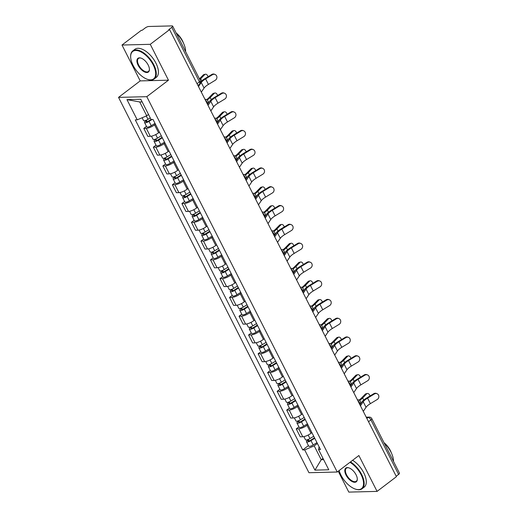 <?xml version="1.0" encoding="UTF-8"?>
<svg xmlns="http://www.w3.org/2000/svg" width="518" height="518" viewBox="0 0 518 518"><rect width="100%" height="100%" fill="white"/><g stroke="black" fill="none" stroke-linecap="round" stroke-linejoin="round"><path stroke-width="0.78" d="M338.228 471.244L348.808 492.1L377.078 491.394L396.412 476.683L169.6 29.61L150.265 44.321L121.995 45.027L140.197 80.899L118.531 97.384L308.948 472.714L337.218 472.015L146.801 96.678L168.46 80.193L150.265 44.321M121.995 45.027L141.33 30.309L142.152 30.29L145.163 27.998A2.823 0.835 -26.9 0 1 148.757 26.483L172.08 25.9A2.823 0.835 -26.9 0 1 172.656 26.101L200.324 80.633A2.823 0.835 153.1 0 1 199.449 81.87L171.782 27.337A2.823 0.835 -26.9 0 0 172.656 26.101M377.078 491.394L358.877 455.523L337.218 472.015M368.525 421.717L370.933 419.884A2.823 0.835 153.1 0 0 371.807 418.648L399.469 473.174A2.823 0.835 153.1 0 1 398.601 474.41L370.933 419.884A2.823 1.425 -127.3 0 0 368.065 417.514L366.414 417.56M396.192 476.249L398.601 474.41M171.782 27.337L168.771 29.63L169.6 29.61M155.426 124.216L154.565 124.864A6.501 1.917 153.1 0 1 146.309 128.36L143.79 128.425L147.824 136.37L150.337 136.305A6.501 1.917 -26.9 0 0 158.599 132.809L159.453 132.161M146.484 126.379L143.79 128.425M164.951 142.994L164.096 143.648A6.501 1.917 153.1 0 1 155.834 147.138L153.322 147.203L157.349 155.147L159.868 155.083A6.501 1.917 -26.9 0 0 168.123 151.593L168.985 150.939M156.009 145.157L153.322 147.203M174.482 161.771L173.621 162.425A6.501 1.917 153.1 0 1 165.359 165.922L162.846 165.98L166.88 173.925L169.392 173.867A6.501 1.917 -26.9 0 0 177.655 170.37L178.509 169.716M165.54 163.934L162.846 165.98M184.007 180.549L183.145 181.203A6.501 1.917 153.1 0 1 174.89 184.699L172.371 184.758L176.405 192.702L178.917 192.644A6.501 1.917 -26.9 0 0 187.179 189.148L188.04 188.494M175.065 182.712L172.371 184.758M193.531 199.326L192.677 199.98A6.501 1.917 153.1 0 1 184.414 203.477L181.902 203.542L185.93 211.486L188.448 211.422A6.501 1.917 -26.9 0 0 196.704 207.925L197.565 207.271M184.589 201.489L181.902 203.542M203.062 218.104L202.201 218.758A6.501 1.917 153.1 0 1 193.939 222.254L191.427 222.319L195.461 230.264L197.973 230.199A6.501 1.917 -26.9 0 0 206.235 226.703L207.09 226.049M194.12 220.267L191.427 222.319M212.587 236.888L211.726 237.535A6.501 1.917 153.1 0 1 203.47 241.032L200.958 241.097L204.986 249.041L207.498 248.977A6.501 1.917 -26.9 0 0 215.76 245.48L216.621 244.833M203.645 239.051L200.958 241.097M222.112 255.665L221.257 256.319A6.501 1.917 153.1 0 1 212.995 259.809L210.483 259.874L214.51 267.819L217.029 267.754A6.501 1.917 -26.9 0 0 225.285 264.264L226.146 263.61M213.17 257.828L210.483 259.874M231.643 274.443L230.782 275.097A6.501 1.917 153.1 0 1 222.52 278.593L220.008 278.652L224.041 286.596L226.554 286.538A6.501 1.917 -26.9 0 0 234.816 283.042L235.671 282.388M222.701 276.606L220.008 278.652M241.168 293.22L240.307 293.874A6.501 1.917 153.1 0 1 232.051 297.371L229.539 297.429L233.566 305.374L236.078 305.316A6.501 1.917 -26.9 0 0 244.341 301.819L245.202 301.165M232.226 295.383L229.539 297.429M250.693 311.998L249.838 312.652A6.501 1.917 153.1 0 1 241.576 316.148L239.063 316.213L243.091 324.158L245.61 324.093A6.501 1.917 -26.9 0 0 253.865 320.597L254.726 319.943M241.757 314.161L239.063 316.213M260.224 330.775L259.363 331.429A6.501 1.917 153.1 0 1 251.1 334.926L248.588 334.991L252.622 342.935L255.134 342.871A6.501 1.917 -26.9 0 0 263.397 339.374L264.251 338.72M251.282 332.938L248.588 334.991M269.748 349.559L268.887 350.213A6.501 1.917 153.1 0 1 260.632 353.703L258.119 353.768L262.147 361.713L264.659 361.648A6.501 1.917 -26.9 0 0 272.921 358.158L273.782 357.504M260.807 351.722L258.119 353.768M279.273 368.337L278.419 368.991A6.501 1.917 153.1 0 1 270.156 372.481L267.644 372.546L271.672 380.49L274.19 380.426A6.501 1.917 -26.9 0 0 282.446 376.936L283.307 376.282M270.338 370.5L267.644 372.546M288.804 387.114L287.943 387.768A6.501 1.917 153.1 0 1 279.681 391.265L277.169 391.323L281.203 399.268L283.715 399.21A6.501 1.917 -26.9 0 0 291.977 395.713L292.832 395.059M279.862 389.277L277.169 391.323M298.329 405.892L297.474 406.546A6.501 1.917 153.1 0 1 289.212 410.042L286.7 410.101L290.727 418.045L293.24 417.987A6.501 1.917 -26.9 0 0 301.502 414.491L302.363 413.837M289.387 408.055L286.7 410.101M307.854 424.669L306.999 425.323A6.501 1.917 153.1 0 1 298.737 428.82L296.225 428.885L300.252 436.829L302.771 436.765A6.501 1.917 -26.9 0 0 311.027 433.268L311.888 432.614M298.918 426.832L296.225 428.885M142.146 101.904L139.718 101.962L146.736 115.805L148.517 114.459M146.736 115.805L137.225 119.833L126.962 99.611L140.812 99.268L151.068 119.49L153.004 119.444L320.461 449.514L318.525 449.559L328.781 469.781L314.938 470.13L304.675 449.902L314.193 445.875L321.218 459.719L323.646 459.66M137.225 119.833L135.282 119.885L302.739 449.954L304.675 449.902M118.531 97.384L146.801 96.678M140.197 80.899L168.46 80.193M322.992 458.372L321.218 459.719L314.938 470.13M317.385 443.447L314.193 445.875M308.443 445.616L302.739 449.954M319.088 446.807L318.525 449.559M126.962 99.611L139.718 101.962M201.314 92.126L204.073 88.06A8.761 2.584 153.1 0 1 208.424 84.415L215.274 80.258A3.25 3.004 111.9 0 0 215.08 74.475A3.25 3.004 111.9 0 0 212.464 74.722L211.817 74.456A3.25 3.004 -68.1 0 1 214.433 74.21L215.08 74.475M198.504 86.59L201.262 82.524A8.761 2.584 153.1 0 1 205.62 78.878L212.464 74.722M211.817 74.456L204.973 78.613A10.593 3.127 -26.9 0 0 200.628 81.922M198.323 85.062L197.986 85.561M199.443 78.891L203.289 74.948A3.25 2.033 -102.5 0 1 203.988 74.547L205.387 74.236A3.25 2.033 77.5 0 0 204.688 74.637L200.706 78.723A10.593 3.127 153.1 0 1 199.786 79.578M208.029 76.761A3.25 2.033 77.5 0 0 205.387 74.236M150.272 117.923L147.999 119.334A3.529 1.042 153.1 0 1 143.505 120.5L142.113 117.761M151.055 119.464L148.336 121.154A1.696 0.499 153.1 0 1 146.18 121.711A1.696 0.499 153.1 0 1 146.704 120.972L146.309 120.202M152.124 119.464L149.042 121.38A3.529 1.042 153.1 0 1 144.541 122.546A3.529 1.042 153.1 0 1 145.629 120.998L145.396 120.532M154.999 123.375L151.237 125.719A3.529 1.042 153.1 0 1 146.736 126.878L144.541 122.546M147.086 121.73L146.704 120.972L145.629 120.998M210.839 110.904L213.604 106.837A8.761 2.584 153.1 0 1 217.955 103.192L224.799 99.035A3.25 3.004 111.9 0 0 224.605 93.253A3.25 3.004 111.9 0 0 221.989 93.499L221.341 93.24A3.25 3.004 -68.1 0 1 223.957 92.994L224.605 93.253M208.029 105.368L210.794 101.301A8.761 2.584 153.1 0 1 215.145 97.656L221.989 93.499M221.341 93.24L214.497 97.397A10.593 3.127 -26.9 0 0 209.233 101.806L207.511 104.338M220.37 129.681L223.129 125.621A8.761 2.584 153.1 0 1 227.48 121.97L234.324 117.813A3.25 3.004 111.9 0 0 234.136 112.03A3.25 3.004 111.9 0 0 231.52 112.276L230.873 112.017A3.25 3.004 -68.1 0 1 233.488 111.771L234.136 112.03M217.56 124.145L220.318 120.079A8.761 2.584 153.1 0 1 224.67 116.433L231.52 112.276M230.873 112.017L224.022 116.174A10.593 3.127 -26.9 0 0 218.758 120.584L217.036 123.122M206.637 99.631A8.761 2.584 -26.9 0 0 208.832 97.811L212.814 93.726A3.25 2.033 -102.5 0 1 213.513 93.324L214.912 93.013A3.25 2.033 77.5 0 0 214.212 93.415L210.23 97.501A10.593 3.127 153.1 0 1 207.174 99.98M217.554 95.539A3.25 2.033 77.5 0 0 214.912 93.013M161.292 135.774L157.53 138.118A3.529 1.042 153.1 0 1 153.03 139.277L151.45 136.169M162.076 137.315L157.867 139.938A1.696 0.499 153.1 0 1 155.704 140.495A1.696 0.499 153.1 0 1 156.229 139.75L155.84 138.979M162.328 137.82L158.566 140.164A3.529 1.042 153.1 0 1 154.066 141.323A3.529 1.042 153.1 0 1 155.154 139.776L154.921 139.31M164.53 142.152L160.761 144.496A3.529 1.042 153.1 0 1 156.268 145.655L154.066 141.323M156.611 140.507L156.229 139.75L155.154 139.776M216.161 118.408A8.761 2.584 -26.9 0 0 218.356 116.589L222.345 112.503A3.25 2.033 -102.5 0 1 223.044 112.102L224.443 111.791A3.25 2.033 77.5 0 0 223.744 112.192L219.755 116.278A10.593 3.127 153.1 0 1 216.699 118.758M227.078 114.316A3.25 2.033 77.5 0 0 224.443 111.791M170.817 154.552L167.055 156.896A3.529 1.042 153.1 0 1 162.555 158.055L160.981 154.947M171.6 156.093L167.392 158.715A1.696 0.499 153.1 0 1 165.229 159.272A1.696 0.499 153.1 0 1 165.754 158.527L165.365 157.763M171.853 156.598L168.091 158.942A3.529 1.042 153.1 0 1 163.597 160.101A3.529 1.042 153.1 0 1 164.685 158.553L164.446 158.087M174.054 160.93L170.292 163.274A3.529 1.042 153.1 0 1 165.792 164.433L163.597 160.101M166.142 159.285L165.754 158.527L164.685 158.553M133.113 65.43A17.236 8.676 -127.3 0 0 147.63 79.39A17.236 8.676 -127.3 0 0 153.224 64.931A17.236 8.676 -127.3 0 0 139.025 51.075A17.236 8.676 -127.3 0 0 130.659 57.09A17.236 8.676 -127.3 0 0 133.113 65.43M130.653 56.883A17.657 8.89 52.7 0 1 130.646 56.669A17.657 8.89 52.7 0 1 132.763 50.906A17.657 8.89 52.7 0 1 153.762 64.698A17.657 8.89 52.7 0 1 154.15 79.008A17.657 8.89 52.7 0 1 148.031 79.519A17.657 8.89 52.7 0 1 147.831 79.448M138.138 65.307A8.618 4.338 52.7 0 1 140.935 58.074A8.618 4.338 52.7 0 1 148.193 65.054A8.618 4.338 52.7 0 1 149.417 69.224A8.618 4.338 52.7 0 1 145.241 72.229A8.618 4.338 52.7 0 1 138.138 65.307M141.142 58.145A8.197 4.125 -127.3 0 0 138.494 58.437A8.197 4.125 -127.3 0 0 138.675 65.074A8.197 4.125 -127.3 0 0 148.42 71.478A8.197 4.125 -127.3 0 0 149.411 69.011M176.262 33.21A17.657 8.89 52.7 0 1 183.1 42.372A17.657 8.89 52.7 0 1 185.619 51.645M176.114 32.912A12.717 6.397 52.7 0 1 182.453 40.747A12.717 6.397 52.7 0 1 183.495 43.175M132.763 50.906L134.9 49.275A17.657 8.89 52.7 0 1 155.899 63.073A17.657 8.89 52.7 0 1 156.294 77.383L154.15 79.008M339.154 470.538A17.236 8.676 -127.3 0 0 340.993 475.187A17.236 8.676 -127.3 0 0 355.51 489.147A17.236 8.676 -127.3 0 0 361.104 474.689A17.236 8.676 -127.3 0 0 349.974 462.302M350.479 461.914A17.657 8.89 52.7 0 1 361.642 474.462A17.657 8.89 52.7 0 1 362.037 488.772A17.657 8.89 52.7 0 1 355.911 489.277A17.657 8.89 52.7 0 1 355.711 489.212M346.024 475.064A8.618 4.338 52.7 0 1 348.815 467.832A8.618 4.338 52.7 0 1 356.08 474.812A8.618 4.338 52.7 0 1 357.303 478.982A8.618 4.338 52.7 0 1 353.121 481.993A8.618 4.338 52.7 0 1 346.024 475.064M349.022 467.903A8.197 4.125 -127.3 0 0 346.38 468.194A8.197 4.125 -127.3 0 0 346.561 474.838A8.197 4.125 -127.3 0 0 356.306 481.235A8.197 4.125 -127.3 0 0 357.29 478.768M384.142 442.968A17.657 8.89 52.7 0 1 390.98 452.136A17.657 8.89 52.7 0 1 393.499 461.409M383.993 442.676A12.717 6.397 52.7 0 1 390.332 450.505A12.717 6.397 52.7 0 1 391.375 452.939M352.622 460.288A17.657 8.89 52.7 0 1 363.778 472.837A17.657 8.89 52.7 0 1 364.173 487.147L362.037 488.772M229.895 148.459L232.653 144.399A8.761 2.584 153.1 0 1 237.011 140.747L243.855 136.59A3.25 3.004 111.9 0 0 243.661 130.808A3.25 3.004 111.9 0 0 241.045 131.054L240.397 130.795A3.25 3.004 -68.1 0 1 243.013 130.549L243.661 130.808M227.085 142.923L229.85 138.863A8.761 2.584 153.1 0 1 234.201 135.211L241.045 131.054M240.397 130.795L233.553 134.952A10.593 3.127 -26.9 0 0 228.289 139.368L226.567 141.9M239.42 167.243L242.184 163.176A8.761 2.584 153.1 0 1 246.536 159.531L253.38 155.374A3.25 3.004 111.9 0 0 253.185 149.585A3.25 3.004 111.9 0 0 250.57 149.832L249.922 149.572A3.25 3.004 -68.1 0 1 252.538 149.326L253.185 149.585M236.609 161.7L239.374 157.64A8.761 2.584 153.1 0 1 243.725 153.988L250.57 149.832M249.922 149.572L243.078 153.729A10.593 3.127 -26.9 0 0 237.814 158.145L236.091 160.677M248.951 186.02L251.709 181.954A8.761 2.584 153.1 0 1 256.06 178.309L262.904 174.152A3.25 3.004 111.9 0 0 262.717 168.369A3.25 3.004 111.9 0 0 260.101 168.615L259.453 168.35A3.25 3.004 -68.1 0 1 262.069 168.104L262.717 168.369M246.141 180.484L248.899 176.418A8.761 2.584 153.1 0 1 253.25 172.772L260.101 168.615M259.453 168.35L252.603 172.507A10.593 3.127 -26.9 0 0 247.339 176.923L245.616 179.455M225.693 137.192A8.761 2.584 -26.9 0 0 227.888 135.366L231.87 131.281A3.25 2.033 -102.5 0 1 232.569 130.879L233.968 130.568A3.25 2.033 77.5 0 0 233.268 130.97L229.286 135.056A10.593 3.127 153.1 0 1 226.23 137.535M236.609 133.094A3.25 2.033 77.5 0 0 233.968 130.568M180.342 173.329L176.58 175.673A3.529 1.042 153.1 0 1 172.086 176.832L170.506 173.724M181.125 174.87L176.916 177.493A1.696 0.499 153.1 0 1 174.76 178.05A1.696 0.499 153.1 0 1 175.285 177.305L174.89 176.541M181.384 175.375L177.622 177.719A3.529 1.042 153.1 0 1 173.122 178.878A3.529 1.042 153.1 0 1 174.21 177.331L173.977 176.871M183.579 179.707L179.817 182.051A3.529 1.042 153.1 0 1 175.317 183.217L173.122 178.878M175.667 178.062L175.285 177.305L174.21 177.331M235.217 155.97A8.761 2.584 -26.9 0 0 237.412 154.15L241.394 150.065A3.25 2.033 -102.5 0 1 242.094 149.657L243.492 149.346A3.25 2.033 77.5 0 0 242.793 149.754L238.811 153.84A10.593 3.127 153.1 0 1 235.755 156.313M246.134 151.878A3.25 2.033 77.5 0 0 243.492 149.346M189.873 192.107L186.111 194.451A3.529 1.042 153.1 0 1 181.611 195.61L180.031 192.508M190.656 193.648L186.448 196.27A1.696 0.499 153.1 0 1 184.285 196.827A1.696 0.499 153.1 0 1 184.809 196.082L184.421 195.318M190.909 194.153L187.147 196.497A3.529 1.042 153.1 0 1 182.647 197.656A3.529 1.042 153.1 0 1 183.735 196.115L183.501 195.649M193.11 198.491L189.348 200.829A3.529 1.042 153.1 0 1 184.848 201.994L182.647 197.656M185.191 196.846L184.809 196.082L183.735 196.115M244.742 174.747A8.761 2.584 -26.9 0 0 246.937 172.928L250.926 168.842A3.25 2.033 -102.5 0 1 251.625 168.441L253.024 168.123A3.25 2.033 77.5 0 0 252.324 168.531L248.336 172.617A10.593 3.127 153.1 0 1 245.279 175.097M255.659 170.655A3.25 2.033 77.5 0 0 253.024 168.123M199.398 210.884L195.636 213.228A3.529 1.042 153.1 0 1 191.136 214.394L189.562 211.286M200.181 212.432L195.972 215.048A1.696 0.499 153.1 0 1 193.816 215.605A1.696 0.499 153.1 0 1 194.334 214.866L193.946 214.096M200.434 212.93L196.672 215.274A3.529 1.042 153.1 0 1 192.178 216.44A3.529 1.042 153.1 0 1 193.266 214.892L193.026 214.426M202.635 217.269L198.873 219.613A3.529 1.042 153.1 0 1 194.373 220.772L192.178 216.44M194.723 215.624L194.334 214.866L193.266 214.892M258.476 204.798L261.234 200.731A8.761 2.584 153.1 0 1 265.592 197.086L272.436 192.929A3.25 3.004 111.9 0 0 272.241 187.147A3.25 3.004 111.9 0 0 269.625 187.393L268.978 187.134A3.25 3.004 -68.1 0 1 271.594 186.881L272.241 187.147M255.665 199.262L258.43 195.195A8.761 2.584 153.1 0 1 262.781 191.55L269.625 187.393M268.978 187.134L262.134 191.284A10.593 3.127 -26.9 0 0 256.87 195.7L255.147 198.232M254.273 193.525A8.761 2.584 -26.9 0 0 256.468 191.705L260.45 187.62A3.25 2.033 -102.5 0 1 261.15 187.218L262.548 186.907A3.25 2.033 77.5 0 0 261.849 187.309L257.867 191.395A10.593 3.127 153.1 0 1 254.811 193.874M265.19 189.433A3.25 2.033 77.5 0 0 262.548 186.907M208.922 229.668L205.16 232.006A3.529 1.042 153.1 0 1 200.667 233.171L199.087 230.063M209.706 231.209L205.497 233.825A1.696 0.499 153.1 0 1 203.341 234.382A1.696 0.499 153.1 0 1 203.865 233.644L203.477 232.873M209.965 231.714L206.203 234.052A3.529 1.042 153.1 0 1 201.703 235.217A3.529 1.042 153.1 0 1 202.791 233.67L202.557 233.204M212.16 236.046L208.398 238.39A3.529 1.042 153.1 0 1 203.898 239.549L201.703 235.217M204.247 234.401L203.865 233.644L202.791 233.67M268 223.575L270.765 219.509A8.761 2.584 153.1 0 1 275.116 215.864L281.96 211.707A3.25 3.004 111.9 0 0 281.766 205.924A3.25 3.004 111.9 0 0 279.15 206.17L278.503 205.911A3.25 3.004 -68.1 0 1 281.119 205.665L281.766 205.924M265.19 218.039L267.955 213.973A8.761 2.584 153.1 0 1 272.306 210.327L279.15 206.17M278.503 205.911L271.659 210.068A10.593 3.127 -26.9 0 0 266.394 214.478L264.672 217.01M263.798 212.302A8.761 2.584 -26.9 0 0 265.993 210.483L269.975 206.397A3.25 2.033 -102.5 0 1 270.674 205.996L272.073 205.685A3.25 2.033 77.5 0 0 271.374 206.086L267.392 210.172A10.593 3.127 153.1 0 1 264.335 212.652M274.715 208.21A3.25 2.033 77.5 0 0 272.073 205.685M218.454 248.446L214.692 250.79A3.529 1.042 153.1 0 1 210.191 251.949L208.618 248.841M219.237 249.987L215.028 252.609A1.696 0.499 153.1 0 1 212.866 253.166A1.696 0.499 153.1 0 1 213.39 252.421L213.002 251.657M219.49 250.492L215.728 252.836A3.529 1.042 153.1 0 1 211.227 253.995A3.529 1.042 153.1 0 1 212.315 252.447L212.082 251.981M221.691 254.824L217.929 257.168A3.529 1.042 153.1 0 1 213.429 258.327L211.227 253.995M213.772 253.179L213.39 252.421L212.315 252.447M277.531 242.353L280.29 238.293A8.761 2.584 153.1 0 1 284.641 234.641L291.492 230.484A3.25 3.004 111.9 0 0 291.297 224.702A3.25 3.004 111.9 0 0 288.681 224.948L288.034 224.689A3.25 3.004 -68.1 0 1 290.65 224.443L291.297 224.702M274.721 236.817L277.48 232.75A8.761 2.584 153.1 0 1 281.831 229.105L288.681 224.948M288.034 224.689L281.183 228.846A10.593 3.127 -26.9 0 0 275.919 233.255L274.197 235.794M273.323 231.08A8.761 2.584 -26.9 0 0 275.518 229.26L279.506 225.175A3.25 2.033 -102.5 0 1 280.206 224.773L281.604 224.462A3.25 2.033 77.5 0 0 280.905 224.864L276.916 228.95A10.593 3.127 153.1 0 1 273.86 231.429M284.24 226.988A3.25 2.033 77.5 0 0 281.604 224.462M227.978 267.223L224.216 269.567A3.529 1.042 153.1 0 1 219.716 270.726L218.143 267.618M228.762 268.764L224.553 271.387A1.696 0.499 153.1 0 1 222.397 271.944A1.696 0.499 153.1 0 1 222.915 271.199L222.526 270.435M229.014 269.269L225.252 271.613A3.529 1.042 153.1 0 1 220.759 272.772A3.529 1.042 153.1 0 1 221.846 271.225L221.607 270.759M231.216 273.601L227.454 275.945A3.529 1.042 153.1 0 1 222.954 277.104L220.759 272.772M223.303 271.956L222.915 271.199L221.846 271.225M287.056 261.13L289.815 257.07A8.761 2.584 153.1 0 1 294.172 253.419L301.016 249.262A3.25 3.004 111.9 0 0 300.822 243.479A3.25 3.004 111.9 0 0 298.206 243.725L297.559 243.466A3.25 3.004 -68.1 0 1 300.175 243.22L300.822 243.479M284.246 255.594L287.011 251.534A8.761 2.584 153.1 0 1 291.362 247.882L298.206 243.725M297.559 243.466L290.715 247.623A10.593 3.127 -26.9 0 0 285.45 252.039L283.728 254.571M282.854 249.864A8.761 2.584 -26.9 0 0 285.049 248.038L289.031 243.952A3.25 2.033 -102.5 0 1 289.73 243.551L291.129 243.24A3.25 2.033 77.5 0 0 290.43 243.641L286.448 247.727A10.593 3.127 153.1 0 1 283.391 250.207M293.771 245.765A3.25 2.033 77.5 0 0 291.129 243.24M237.503 286.001L233.741 288.345A3.529 1.042 153.1 0 1 229.247 289.504L227.667 286.402M238.286 287.542L234.078 290.164A1.696 0.499 153.1 0 1 231.922 290.721A1.696 0.499 153.1 0 1 232.446 289.976L232.058 289.212M238.545 288.047L234.784 290.391A3.529 1.042 153.1 0 1 230.283 291.55A3.529 1.042 153.1 0 1 231.371 290.002L231.138 289.543M240.74 292.379L236.979 294.723A3.529 1.042 153.1 0 1 232.478 295.888L230.283 291.55M232.828 290.74L232.446 289.976L231.371 290.002M296.581 279.914L299.346 275.848A8.761 2.584 153.1 0 1 303.697 272.203L310.541 268.046A3.25 3.004 111.9 0 0 310.347 262.257A3.25 3.004 111.9 0 0 307.731 262.503L307.083 262.244A3.25 3.004 -68.1 0 1 309.699 261.998L310.347 262.257M293.771 274.372L296.536 270.312A8.761 2.584 153.1 0 1 300.887 266.66L307.731 262.503M307.083 262.244L300.239 266.401A10.593 3.127 -26.9 0 0 294.975 270.817L293.253 273.349M306.112 298.692L308.87 294.625A8.761 2.584 153.1 0 1 313.222 290.98L320.072 286.823A3.25 3.004 111.9 0 0 319.878 281.041A3.25 3.004 111.9 0 0 317.262 281.287L316.615 281.021A3.25 3.004 -68.1 0 1 319.23 280.775L319.878 281.041M303.302 293.156L306.06 289.089A8.761 2.584 153.1 0 1 310.411 285.444L317.262 281.287M316.615 281.021L309.764 285.178A10.593 3.127 -26.9 0 0 304.5 289.594L302.777 292.126M315.637 317.469L318.395 313.403A8.761 2.584 153.1 0 1 322.753 309.758L329.597 305.601A3.25 3.004 111.9 0 0 329.403 299.818A3.25 3.004 111.9 0 0 326.787 300.064L326.139 299.805A3.25 3.004 -68.1 0 1 328.755 299.559L329.403 299.818M312.827 311.933L315.591 307.867A8.761 2.584 153.1 0 1 319.943 304.221L326.787 300.064M326.139 299.805L319.295 303.962A10.593 3.127 -26.9 0 0 314.031 308.372L312.309 310.904M325.162 336.247L327.926 332.18A8.761 2.584 153.1 0 1 332.278 328.535L339.122 324.378A3.25 3.004 111.9 0 0 338.927 318.596A3.25 3.004 111.9 0 0 336.311 318.842L335.664 318.583A3.25 3.004 -68.1 0 1 338.28 318.337L338.927 318.596M322.351 330.711L325.116 326.644A8.761 2.584 153.1 0 1 329.467 322.999L336.311 318.842M335.664 318.583L328.82 322.74A10.593 3.127 -26.9 0 0 323.556 327.149L321.833 329.688M334.693 355.024L337.451 350.964A8.761 2.584 153.1 0 1 341.802 347.313L348.653 343.156A3.25 3.004 111.9 0 0 348.459 337.373A3.25 3.004 111.9 0 0 345.843 337.619L345.195 337.36A3.25 3.004 -68.1 0 1 347.811 337.114L348.459 337.373M331.883 349.488L334.641 345.422A8.761 2.584 153.1 0 1 338.992 341.776L345.843 337.619M345.195 337.36L338.345 341.517A10.593 3.127 -26.9 0 0 333.08 345.927L331.358 348.465M344.217 373.802L346.976 369.742A8.761 2.584 153.1 0 1 351.334 366.09L358.178 361.933A3.25 3.004 111.9 0 0 357.983 356.151A3.25 3.004 111.9 0 0 355.367 356.397L354.72 356.138A3.25 3.004 -68.1 0 1 357.336 355.892L357.983 356.151M341.407 368.266L344.172 364.206A8.761 2.584 153.1 0 1 348.523 360.554L355.367 356.397M354.72 356.138L347.876 360.295A10.593 3.127 -26.9 0 0 342.612 364.711L340.889 367.243M292.379 268.641A8.761 2.584 -26.9 0 0 294.574 266.822L298.556 262.736A3.25 2.033 -102.5 0 1 299.255 262.328L300.654 262.017A3.25 2.033 77.5 0 0 299.954 262.425L295.972 266.511A10.593 3.127 153.1 0 1 292.916 268.984M303.295 264.549A3.25 2.033 77.5 0 0 300.654 262.017M247.034 304.778L243.272 307.122A3.529 1.042 153.1 0 1 238.772 308.281L237.199 305.18M247.818 306.319L243.609 308.942A1.696 0.499 153.1 0 1 241.446 309.499A1.696 0.499 153.1 0 1 241.971 308.754L241.582 307.99M248.07 306.824L244.308 309.168A3.529 1.042 153.1 0 1 239.808 310.327A3.529 1.042 153.1 0 1 240.902 308.786L240.663 308.32M250.272 311.163L246.51 313.5A3.529 1.042 153.1 0 1 242.01 314.666L239.808 310.327M242.353 309.518L241.971 308.754L240.902 308.786M301.903 287.419A8.761 2.584 -26.9 0 0 304.098 285.599L308.087 281.514A3.25 2.033 -102.5 0 1 308.786 281.112L310.185 280.795A3.25 2.033 77.5 0 0 309.486 281.203L305.497 285.288A10.593 3.127 153.1 0 1 302.441 287.768M312.82 283.327A3.25 2.033 77.5 0 0 310.185 280.795M256.559 323.556L252.797 325.9A3.529 1.042 153.1 0 1 248.297 327.065L246.723 323.957M257.342 325.103L253.134 327.719A1.696 0.499 153.1 0 1 250.977 328.276A1.696 0.499 153.1 0 1 251.495 327.538L251.107 326.767M257.595 325.608L253.833 327.946A3.529 1.042 153.1 0 1 249.339 329.111A3.529 1.042 153.1 0 1 250.427 327.564L250.188 327.098M259.796 329.94L256.034 332.284A3.529 1.042 153.1 0 1 251.534 333.443L249.339 329.111M251.884 328.295L251.495 327.538L250.427 327.564M311.435 306.196A8.761 2.584 -26.9 0 0 313.63 304.377L317.612 300.291A3.25 2.033 -102.5 0 1 318.311 299.89L319.71 299.579A3.25 2.033 77.5 0 0 319.01 299.98L315.028 304.066A10.593 3.127 153.1 0 1 311.972 306.546M322.351 302.104A3.25 2.033 77.5 0 0 319.71 299.579M266.084 342.34L262.322 344.677A3.529 1.042 153.1 0 1 257.828 345.843L256.248 342.735M266.867 343.881L262.658 346.497A1.696 0.499 153.1 0 1 260.502 347.06A1.696 0.499 153.1 0 1 261.027 346.315L260.638 345.545M267.126 344.386L263.364 346.73A3.529 1.042 153.1 0 1 258.864 347.889A3.529 1.042 153.1 0 1 259.952 346.341L259.719 345.875M269.321 348.718L265.559 351.062A3.529 1.042 153.1 0 1 261.059 352.221L258.864 347.889M261.409 347.073L261.027 346.315L259.952 346.341M320.959 324.974A8.761 2.584 -26.9 0 0 323.154 323.154L327.136 319.069A3.25 2.033 -102.5 0 1 327.836 318.667L329.234 318.356A3.25 2.033 77.5 0 0 328.535 318.758L324.553 322.844A10.593 3.127 153.1 0 1 321.497 325.323M331.876 320.882A3.25 2.033 77.5 0 0 329.234 318.356M275.615 361.117L271.853 363.461A3.529 1.042 153.1 0 1 267.353 364.62L265.779 361.512M276.398 362.658L272.19 365.281A1.696 0.499 153.1 0 1 270.027 365.837A1.696 0.499 153.1 0 1 270.551 365.093L270.163 364.329M276.651 363.163L272.889 365.507A3.529 1.042 153.1 0 1 268.389 366.666A3.529 1.042 153.1 0 1 269.483 365.119L269.243 364.653M278.852 367.495L275.09 369.839A3.529 1.042 153.1 0 1 270.59 370.998L268.389 366.666M270.933 365.85L270.551 365.093L269.483 365.119M330.484 343.758A8.761 2.584 -26.9 0 0 332.679 341.932L336.668 337.846A3.25 2.033 -102.5 0 1 337.367 337.445L338.766 337.134A3.25 2.033 77.5 0 0 338.066 337.535L334.078 341.621A10.593 3.127 153.1 0 1 331.021 344.101M341.401 339.659A3.25 2.033 77.5 0 0 338.766 337.134M285.14 379.895L281.378 382.239A3.529 1.042 153.1 0 1 276.877 383.398L275.304 380.29M285.923 381.436L281.714 384.058A1.696 0.499 153.1 0 1 279.558 384.615A1.696 0.499 153.1 0 1 280.076 383.87L279.688 383.106M286.176 381.941L282.414 384.285A3.529 1.042 153.1 0 1 277.92 385.444A3.529 1.042 153.1 0 1 279.008 383.896L278.768 383.43M288.377 386.273L284.615 388.617A3.529 1.042 153.1 0 1 280.115 389.776L277.92 385.444M280.465 384.628L280.076 383.87L279.008 383.896M340.015 362.535A8.761 2.584 -26.9 0 0 342.21 360.709L346.192 356.63A3.25 2.033 -102.5 0 1 346.892 356.222L348.29 355.911A3.25 2.033 77.5 0 0 347.591 356.313L343.609 360.399A10.593 3.127 153.1 0 1 340.553 362.878M350.932 358.437A3.25 2.033 77.5 0 0 348.29 355.911M294.664 398.672L290.902 401.016A3.529 1.042 153.1 0 1 286.409 402.175L284.829 399.074M295.448 400.213L291.239 402.836A1.696 0.499 153.1 0 1 289.083 403.392A1.696 0.499 153.1 0 1 289.607 402.648L289.219 401.884M295.707 400.718L291.945 403.062A3.529 1.042 153.1 0 1 287.445 404.221A3.529 1.042 153.1 0 1 288.532 402.674L288.299 402.214M297.902 405.05L294.14 407.394A3.529 1.042 153.1 0 1 289.646 408.56L287.445 404.221M289.989 403.412L289.607 402.648L288.532 402.674M353.742 392.586L356.507 388.519A8.761 2.584 153.1 0 1 360.858 384.874L367.702 380.717A3.25 3.004 111.9 0 0 367.515 374.928A3.25 3.004 111.9 0 0 364.892 375.174L364.245 374.915A3.25 3.004 -68.1 0 1 366.867 374.669L367.515 374.928M350.932 387.043L353.697 382.983A8.761 2.584 153.1 0 1 358.048 379.331L364.892 375.174M364.245 374.915L357.401 379.072A10.593 3.127 -26.9 0 0 352.136 383.488L350.414 386.02M349.54 381.313A8.761 2.584 -26.9 0 0 351.735 379.493L355.717 375.408A3.25 2.033 -102.5 0 1 356.416 375L357.815 374.689A3.25 2.033 77.5 0 0 357.116 375.097L353.134 379.182A10.593 3.127 153.1 0 1 350.077 381.656M360.457 377.221A3.25 2.033 77.5 0 0 357.815 374.689M304.195 417.45L300.434 419.794A3.529 1.042 153.1 0 1 295.933 420.953L294.36 417.851M304.979 418.991L300.77 421.613A1.696 0.499 153.1 0 1 298.608 422.17A1.696 0.499 153.1 0 1 299.132 421.432L298.744 420.661M305.231 419.496L301.47 421.84A3.529 1.042 153.1 0 1 296.969 423.005A3.529 1.042 153.1 0 1 298.064 421.458L297.824 420.992M307.433 423.834L303.671 426.172A3.529 1.042 153.1 0 1 299.171 427.337L296.969 423.005M299.521 422.189L299.132 421.432L298.064 421.458M363.273 411.363L366.032 407.297A8.761 2.584 153.1 0 1 370.383 403.651L377.233 399.495A3.25 3.004 111.9 0 0 377.039 393.712A3.25 3.004 111.9 0 0 374.423 393.958L373.776 393.693A3.25 3.004 -68.1 0 1 376.392 393.447L377.039 393.712M360.463 405.827L363.222 401.761A8.761 2.584 153.1 0 1 367.573 398.115L374.423 393.958M373.776 393.693L366.925 397.85A10.593 3.127 -26.9 0 0 361.661 402.266L359.939 404.798M359.065 400.09A8.761 2.584 -26.9 0 0 361.26 398.271L365.248 394.185A3.25 2.033 -102.5 0 1 365.948 393.784L367.346 393.473A3.25 2.033 77.5 0 0 366.647 393.874L362.658 397.96A10.593 3.127 153.1 0 1 359.609 400.44M369.981 395.998A3.25 2.033 77.5 0 0 367.346 393.473M313.72 436.234L309.958 438.571A3.529 1.042 153.1 0 1 305.458 439.737L303.885 436.629M314.504 437.775L310.295 440.391A1.696 0.499 153.1 0 1 308.139 440.947A1.696 0.499 153.1 0 1 308.657 440.209L308.268 439.439M314.763 438.28L310.994 440.617A3.529 1.042 153.1 0 1 306.501 441.783A3.529 1.042 153.1 0 1 307.588 440.235L307.349 439.769M316.958 442.612L313.196 444.956A3.529 1.042 153.1 0 1 308.696 446.115L306.501 441.783M309.045 440.967L308.657 440.209L307.588 440.235M359.79 404.5A2.823 1.425 -127.3 0 0 359.466 402.583A2.823 1.425 -127.3 0 0 357.86 400.699M350.265 385.722A2.823 1.425 -127.3 0 0 349.935 383.806A2.823 1.425 -127.3 0 0 348.336 381.915M340.74 366.945A2.823 1.425 -127.3 0 0 340.41 365.028A2.823 1.425 -127.3 0 0 338.804 363.137M331.209 348.167A2.823 1.425 -127.3 0 0 330.885 346.244A2.823 1.425 -127.3 0 0 329.28 344.36M321.684 329.39A2.823 1.425 -127.3 0 0 321.354 327.467A2.823 1.425 -127.3 0 0 319.755 325.582M312.153 310.606A2.823 1.425 -127.3 0 0 311.83 308.689A2.823 1.425 -127.3 0 0 310.224 306.805M302.629 291.828A2.823 1.425 -127.3 0 0 302.305 289.912A2.823 1.425 -127.3 0 0 300.699 288.027M293.104 273.051A2.823 1.425 -127.3 0 0 292.774 271.134A2.823 1.425 -127.3 0 0 291.174 269.243M283.573 254.273A2.823 1.425 -127.3 0 0 283.249 252.357A2.823 1.425 -127.3 0 0 281.643 250.466M274.048 235.496A2.823 1.425 -127.3 0 0 273.724 233.573A2.823 1.425 -127.3 0 0 272.118 231.688M264.523 216.718A2.823 1.425 -127.3 0 0 264.193 214.795A2.823 1.425 -127.3 0 0 262.594 212.911M254.992 197.934A2.823 1.425 -127.3 0 0 254.668 196.018A2.823 1.425 -127.3 0 0 253.062 194.133M245.467 179.157A2.823 1.425 -127.3 0 0 245.143 177.24A2.823 1.425 -127.3 0 0 243.538 175.349M235.943 160.379A2.823 1.425 -127.3 0 0 235.612 158.463A2.823 1.425 -127.3 0 0 234.013 156.572M226.411 141.602A2.823 1.425 -127.3 0 0 226.088 139.685A2.823 1.425 -127.3 0 0 224.482 137.794M216.887 122.824A2.823 1.425 -127.3 0 0 216.563 120.901A2.823 1.425 -127.3 0 0 214.957 119.017M207.362 104.047A2.823 1.425 -127.3 0 0 207.032 102.124A2.823 1.425 -127.3 0 0 205.432 100.239M366.861 418.434L368.065 417.514A2.823 2.292 88.6 0 1 369.217 417.1L366.22 417.171M311.027 433.268L306.999 425.323M301.502 414.491L297.474 406.546M291.977 395.713L287.943 387.768M282.446 376.936L278.419 368.991M272.921 358.158L268.887 350.213M263.397 339.374L259.363 331.429M253.865 320.597L249.838 312.652M244.341 301.819L240.307 293.874M234.816 283.042L230.782 275.097M225.285 264.264L221.257 256.319M215.76 245.48L211.726 237.535M206.235 226.703L202.201 218.758M196.704 207.925L192.677 199.98M187.179 189.148L183.145 181.203M177.655 170.37L173.621 162.425M168.123 151.593L164.096 143.648M158.599 132.809L154.565 124.864M293.24 417.987L289.212 410.042M283.715 399.21L279.681 391.265M274.19 380.426L270.156 372.481M264.659 361.648L260.632 353.703M255.134 342.871L251.1 334.926M245.61 324.093L241.576 316.148M236.078 305.316L232.051 297.371M226.554 286.538L222.52 278.593M217.029 267.754L212.995 259.809M207.498 248.977L203.47 241.032M197.973 230.199L193.939 222.254M188.448 211.422L184.414 203.477M178.917 192.644L174.89 184.699M169.392 173.867L165.359 165.922M159.868 155.083L155.834 147.138M150.337 136.305L146.309 128.36M302.771 436.765L298.737 428.82M204.992 99.378A2.823 2.292 -91.4 0 1 205.316 99.339L204.979 99.352M214.517 118.156A2.823 2.292 -91.4 0 1 214.84 118.117L214.504 118.13M224.048 136.933A2.823 2.292 -91.4 0 1 224.372 136.901L224.035 136.907M233.573 155.711A2.823 2.292 -91.4 0 1 233.896 155.678L233.56 155.685M243.097 174.495A2.823 2.292 -91.4 0 1 243.421 174.456L243.084 174.462M252.629 193.272A2.823 2.292 -91.4 0 1 252.952 193.233L252.616 193.24M262.153 212.05A2.823 2.292 -91.4 0 1 262.477 212.011L262.14 212.024M271.678 230.827A2.823 2.292 -91.4 0 1 272.002 230.795L271.665 230.801M281.209 249.605A2.823 2.292 -91.4 0 1 281.533 249.572L281.196 249.579M290.734 268.382A2.823 2.292 -91.4 0 1 291.058 268.35L290.721 268.356M300.265 287.166A2.823 2.292 -91.4 0 1 300.582 287.127L300.246 287.134M309.79 305.944A2.823 2.292 -91.4 0 1 310.114 305.905L309.777 305.911M319.315 324.721A2.823 2.292 -91.4 0 1 319.638 324.682L319.302 324.695M328.846 343.499A2.823 2.292 -91.4 0 1 329.163 343.466L328.826 343.473M338.371 362.276A2.823 2.292 -91.4 0 1 338.694 362.244L338.358 362.25M347.895 381.054A2.823 2.292 -91.4 0 1 348.219 381.021L347.882 381.028M357.426 399.838A2.823 2.292 -91.4 0 1 357.744 399.799L357.407 399.805M197.895 85.386L199.514 84.156A2.823 1.425 -127.3 0 0 199.449 81.87L197.041 83.702M201.262 82.524L204.073 88.06M205.62 78.878L208.424 84.415M204.688 74.637L203.289 74.948M147.999 119.334L146.303 115.993M151.237 125.719L149.042 121.38M201.787 80.86L200.706 78.723M210.794 101.301L213.604 106.837M215.145 97.656L217.955 103.192M220.318 120.079L223.129 125.621M224.67 116.433L227.48 121.97M214.212 93.415L212.814 93.726M157.53 138.118L155.737 134.583M160.761 144.496L158.566 140.164M211.312 99.637L210.23 97.501M223.744 112.192L222.345 112.503M167.055 156.896L165.261 153.367M170.292 163.274L168.091 158.942M220.843 118.415L219.755 116.278M229.85 138.863L232.653 144.399M234.201 135.211L237.011 140.747M239.374 157.64L242.184 163.176M243.725 153.988L246.536 159.531M248.899 176.418L251.709 181.954M253.25 172.772L256.06 178.309M233.268 130.97L231.87 131.281M176.58 175.673L174.793 172.144M179.817 182.051L177.622 177.719M230.368 137.192L229.286 135.056M242.793 149.754L241.394 150.065M186.111 194.451L184.317 190.922M189.348 200.829L187.147 196.497M239.892 155.976L238.811 153.84M252.324 168.531L250.926 168.842M195.636 213.228L193.842 209.699M198.873 219.613L196.672 215.274M249.423 174.754L248.336 172.617M258.43 195.195L261.234 200.731M262.781 191.55L265.592 197.086M261.849 187.309L260.45 187.62M205.16 232.006L203.373 228.477M208.398 238.39L206.203 234.052M258.948 193.531L257.867 191.395M267.955 213.973L270.765 219.509M272.306 210.327L275.116 215.864M271.374 206.086L269.975 206.397M214.692 250.79L212.898 247.254M217.929 257.168L215.728 252.836M268.473 212.309L267.392 210.172M277.48 232.75L280.29 238.293M281.831 229.105L284.641 234.641M280.905 224.864L279.506 225.175M224.216 269.567L222.423 266.038M227.454 275.945L225.252 271.613M278.004 231.086L276.916 228.95M287.011 251.534L289.815 257.07M291.362 247.882L294.172 253.419M290.43 243.641L289.031 243.952M233.741 288.345L231.954 284.816M236.979 294.723L234.784 290.391M287.529 249.864L286.448 247.727M296.536 270.312L299.346 275.848M300.887 266.66L303.697 272.203M306.06 289.089L308.87 294.625M310.411 285.444L313.222 290.98M315.591 307.867L318.395 313.403M319.943 304.221L322.753 309.758M325.116 326.644L327.926 332.18M329.467 322.999L332.278 328.535M334.641 345.422L337.451 350.964M338.992 341.776L341.802 347.313M344.172 364.206L346.976 369.742M348.523 360.554L351.334 366.09M299.954 262.425L298.556 262.736M243.272 307.122L241.479 303.593M246.51 313.5L244.308 309.168M297.054 268.648L295.972 266.511M309.486 281.203L308.087 281.514M252.797 325.9L251.003 322.371M256.034 332.284L253.833 327.946M306.585 287.425L305.497 285.288M319.01 299.98L317.612 300.291M262.322 344.677L260.535 341.148M265.559 351.062L263.364 346.73M316.109 306.203L315.028 304.066M328.535 318.758L327.136 319.069M271.853 363.461L270.059 359.932M275.09 369.839L272.889 365.507M325.634 324.98L324.553 322.844M338.066 337.535L336.668 337.846M281.378 382.239L279.584 378.71M284.615 388.617L282.414 384.285M335.165 343.758L334.078 341.621M347.591 356.313L346.192 356.63M290.902 401.016L289.115 397.487M294.14 407.394L291.945 403.062M344.69 362.535L343.609 360.399M353.697 382.983L356.507 388.519M358.048 379.331L360.858 384.874M357.116 375.097L355.717 375.408M300.434 419.794L298.64 416.265M303.671 426.172L301.47 421.84M354.215 381.319L353.134 379.182M363.222 401.761L366.032 407.297M367.573 398.115L370.383 403.651M366.647 393.874L365.248 394.185M309.958 438.571L308.171 435.042M313.196 444.956L310.994 440.617M363.746 400.097L362.658 397.96M207.407 104.137A2.823 2.823 0 0 0 205.316 99.339M216.932 122.915A2.823 2.823 0 0 0 214.84 118.117M226.463 141.699A2.823 2.823 0 0 0 224.372 136.901M235.988 160.476A2.823 2.823 0 0 0 233.896 155.678M245.519 179.254A2.823 2.823 0 0 0 243.421 174.456M255.044 198.031A2.823 2.823 0 0 0 252.952 193.233M264.568 216.809A2.823 2.823 0 0 0 262.477 212.011M274.1 235.586A2.823 2.823 0 0 0 272.002 230.795M283.624 254.37A2.823 2.823 0 0 0 281.533 249.572M293.149 273.148A2.823 2.823 0 0 0 291.058 268.35M302.68 291.925A2.823 2.823 0 0 0 300.582 287.127M312.205 310.703A2.823 2.823 0 0 0 310.114 305.905M321.73 329.48A2.823 2.823 0 0 0 319.638 324.682M331.261 348.258A2.823 2.823 0 0 0 329.163 343.466M340.786 367.042A2.823 2.823 0 0 0 338.694 362.244M350.31 385.819A2.823 2.823 0 0 0 348.219 381.021M359.842 404.597A2.823 2.823 0 0 0 357.744 399.799M371.807 418.648A2.823 2.823 0 0 0 369.217 417.1M199.514 84.156A2.823 2.823 0 0 0 200.324 80.633M147.63 79.39L148.031 79.519M130.659 57.09L130.646 56.669M355.51 489.147L355.911 489.277"/></g></svg>
